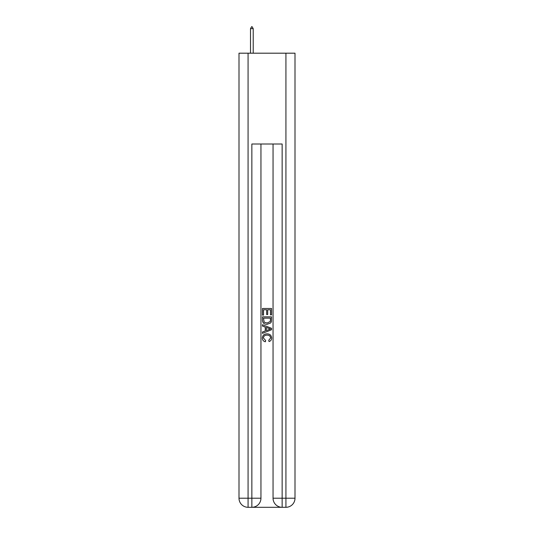 <?xml version="1.0" encoding="UTF-8"?>
<svg xmlns="http://www.w3.org/2000/svg" width="534" height="534" viewBox="0 0 534 534"><rect width="100%" height="100%" fill="white"/><g stroke="black" fill="none" stroke-linecap="round" stroke-linejoin="round"><path stroke-width="0.8" d="M252.542 507.3L281.458 507.3M248.076 53.193L248.076 498.215L238.998 498.215L238.998 53.193L295.002 53.193L295.002 498.215L285.924 498.215L285.924 53.193M282.139 507.3L282.139 498.215L273.054 498.215A9.085 9.085 0 0 0 282.139 507.3L285.924 507.3L285.924 498.215L282.139 498.215L282.139 144.013L251.861 144.013L251.861 498.215L248.076 498.215L248.076 507.3L251.861 507.3A9.085 9.085 0 0 0 260.946 498.215L251.861 498.215L251.861 507.3M260.946 144.013L260.946 498.215M273.054 498.215L273.054 144.013M285.924 507.3A9.085 9.085 0 0 0 295.002 498.215M238.998 498.215A9.085 9.085 0 0 0 248.076 507.3M262.461 315.12L262.461 308.478L271.539 308.478L271.539 314.886L270.491 314.886L270.491 309.76L267.701 309.76L267.701 314.539L266.653 314.539L266.653 309.76L263.509 309.76L263.509 315.12L262.461 315.12M262.461 320.12L262.461 316.862L271.539 316.862L271.412 321.575L270.758 322.896L267.047 324.318C264.143 324.332 262.615 322.93 262.461 320.12M263.509 318.144L264.15 322.162L267.067 323.037L270.304 321.488L270.491 318.144L263.509 318.144M262.461 326.06L262.461 324.705L271.539 328.31L271.539 329.752L262.461 333.363L262.461 332.001L265.251 330.967L265.251 327.095L262.461 326.06M268.816 328.41L266.299 327.482L266.299 330.579L270.491 329.031L268.816 328.41M263.389 337.955L265.665 340.505L265.365 341.78C263.442 341.279 262.434 340.045 262.341 338.075C262.588 335.285 264.163 333.883 267.067 333.863C269.857 333.924 271.385 335.319 271.659 338.049C271.612 339.844 270.731 341.012 269.016 341.553L268.742 340.271L270.611 337.989C270.337 336.026 269.163 335.078 267.073 335.145C264.944 335.032 263.723 335.973 263.389 337.955M253.223 28.669L252.088 26.7L251.634 26.7L250.499 28.669L253.223 28.669L253.223 53.193M250.499 28.669L250.499 53.193"/></g></svg>
